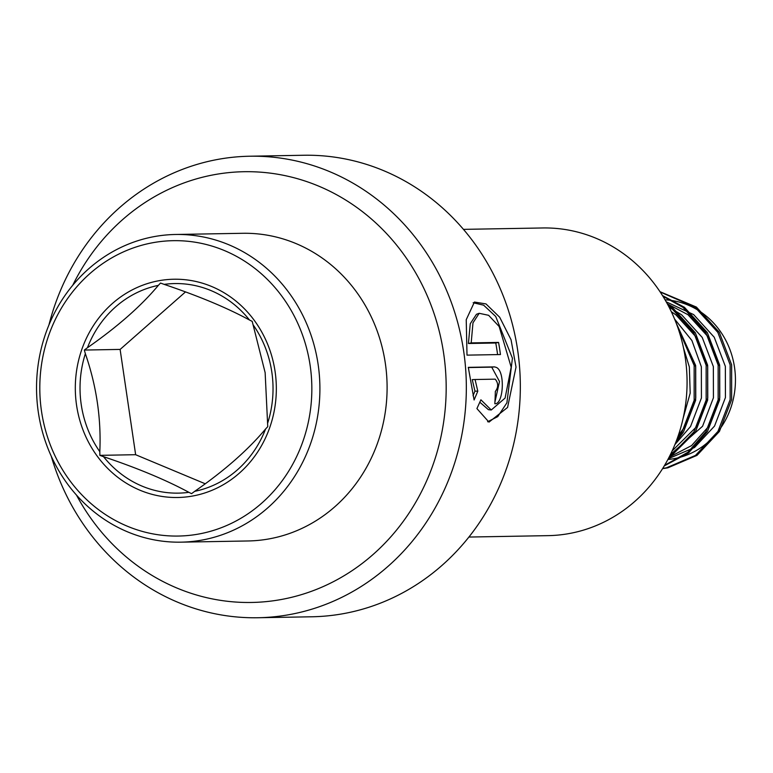 <?xml version="1.0" encoding="UTF-8"?>
<svg xmlns="http://www.w3.org/2000/svg" width="773" height="773" viewBox="0 0 773 773"><rect width="100%" height="100%" fill="white"/><g stroke="black" fill="none" stroke-linecap="round" stroke-linejoin="round"><path stroke-width="1.16" d="M48.931 324.969A230.798 212.527 89 0 1 249.718 156.223A230.798 212.527 89 0 1 465.568 367.996A230.798 212.527 89 0 1 257.911 617.743A230.798 212.527 89 0 1 51.26 456.225M468.303 367.359L474.1 399.979L477.801 391.186L475.066 379.514L495.242 379.156C498.45 383.205 498.479 387.302 495.329 391.447A230.798 212.527 89 0 1 494.817 403.728C503.484 404.772 505.416 371.417 496.411 367.446L494.546 366.885L468.303 367.359M471.192 342.903L472.979 322.843L479.183 313.297L488.623 315.307L499.136 326.486L511.185 367.185L505.098 398.076L491.261 409.99L480.903 399.805L476.912 408.588L488.971 422.126L507.571 407.448L516.026 367.098L511.05 339.743L499.677 317.23L485.995 303.924L474.429 302.05L466.225 319.703L467.008 355.136L500.45 354.546A230.798 212.527 89 0 0 498.556 342.42L471.192 342.903L468.419 343.492L470.255 323.723L476.468 314.282L479.183 313.297M249.718 156.223L303.712 155.257A230.798 212.527 89 0 1 519.562 367.04A230.798 212.527 89 0 1 311.906 616.777L257.911 617.743M72.749 285.256A215.406 198.352 89 0 1 287.633 176.196A215.406 198.352 89 0 1 445.461 369.368A215.406 198.352 89 0 1 307.693 592.63A215.406 198.352 89 0 1 76.469 495.068M463.462 229.368L542.656 227.967A153.866 141.681 89 0 1 686.559 369.146A153.866 141.681 89 0 1 548.115 535.641L468.921 537.051M473.037 395.747L474.96 391.119L472.235 379.62L475.066 379.514M474.96 391.119L477.801 391.186M494.933 401.97L499.513 381.524L491.725 367.146L468.332 367.562M487.608 421.758L497.735 416.637L506.904 402.81L512.431 358.228L495.706 316.457L483.647 305.19L473.153 302.736M497.59 354.594A227.716 209.686 89 0 0 495.773 343.009L498.556 342.42M495.773 343.009L468.419 343.492M491.261 409.99L488.43 409.68L479.84 402.221M84.334 350.053L85.359 353.696C96.49 385.949 101.311 418.608 99.814 451.683L99.862 455.355L103.543 456.679C138.077 468.332 166.524 480.217 188.873 492.324L191.569 493.667L194.709 491.328C224.479 470.622 248.104 449.847 265.583 428.986L267.748 426.667L265.139 372.644L252.211 321.365L249.515 320.032C227.687 308.137 199.241 296.262 164.176 284.377L160.504 283.053L158.349 285.372C141.295 305.847 117.67 326.631 87.465 347.715L84.334 350.053L120.115 349.415A106.587 98.152 -91 0 0 120.115 349.435L135.642 454.698A106.587 98.152 -91 0 0 135.662 454.727L205.232 483.782M41.829 413.352A147.711 136.019 -91 0 0 199.221 533.94A147.711 136.019 -91 0 0 309.818 363.378A147.711 136.019 -91 0 0 152.426 242.79A147.711 136.019 -91 0 0 41.829 413.352M317.8 362.295A153.866 141.681 -91 0 0 175.49 234.48A153.866 141.681 -91 0 0 38.65 414.347A153.866 141.681 -91 0 0 180.959 542.163A153.866 141.681 -91 0 0 317.8 362.295M180.959 542.163L248.143 540.965A153.866 141.681 -91 0 0 384.993 361.107A153.866 141.681 -91 0 0 242.683 233.291L175.49 234.48M678.211 435.788L684.897 426.59L695.777 398.085L695.7 366.895L678.269 328.844M683.158 418.164L690.192 393.128L689.352 367.001L683.506 347.966M672.172 450.881L696.898 426.377L707.768 397.873L707.691 366.682L696.57 337.54L675.979 314.911L671.322 311.712M674.916 444.572L690.56 426.483L701.43 397.979L701.353 366.789L691.922 340.545L674.558 319.007M669.051 457.278L691.584 445.596L708.899 426.165L719.769 397.66L719.692 366.47L708.57 337.328L687.97 314.698L667.331 303.847M670.413 454.582L702.56 426.271L713.431 397.766L713.353 366.576L702.232 337.443L681.631 314.814L669.138 307.268M668.297 458.727L694.512 447.528L714.552 426.058L725.432 397.554L725.354 366.363L714.223 337.231L693.632 314.592L666.2 301.818M667.891 459.491A80.005 73.677 -91 0 0 734.35 366.209A80.005 73.677 -91 0 0 665.06 299.818M662.693 468.457L666.336 467.858L695.487 455.403L717.933 431.45L730.147 399.66L730.147 364.866L717.827 332.371L694.937 307.123L660.181 291.991M664.596 465.336L687.941 452.224L705.933 431.663L718.146 399.873L718.146 365.078L705.826 332.583L682.946 307.335L662.954 296.301M668.896 457.577L693.932 431.875L706.145 400.085L706.145 365.291L693.825 332.796L670.945 307.548L668.287 305.654M676.993 439.199L681.941 432.088L694.154 400.298L694.154 365.503L677.428 326.448M662.587 468.641L667.833 467.839L696.985 455.374L719.431 431.431L731.645 399.631L731.645 364.837L719.325 332.342L696.444 307.094L659.978 291.682M664.249 465.916L688.646 452.843L707.43 431.643L719.644 399.844L719.644 365.049L707.324 332.554L684.443 307.306L662.48 295.557M668.191 458.93L695.439 431.856L707.653 400.056L707.653 365.262L695.323 332.767L672.442 307.519L667.447 304.069M675.699 442.6L683.438 432.068L695.652 400.269L695.652 365.474L676.027 322.67M135.642 454.698L99.862 455.355M185.51 291.904L120.115 349.435M491.725 367.146L494.546 366.885M267.7 423.005A104.799 96.499 -91 0 0 271.594 370.625A104.799 96.499 -91 0 0 253.244 325.018M76.807 406.83A109.148 100.509 89 0 1 158.533 280.792A109.148 100.509 89 0 1 274.84 369.9A109.148 100.509 89 0 1 193.115 495.937A109.148 100.509 89 0 1 76.807 406.83M85.359 353.696A104.799 96.499 -91 0 0 81.465 406.076A104.799 96.499 -91 0 0 99.814 451.683M158.349 285.372A104.799 96.499 -91 0 0 87.465 347.715M249.515 320.032A104.799 96.499 -91 0 0 164.176 284.377M103.543 456.679A104.799 96.499 -91 0 0 188.873 492.324M194.709 491.328A104.799 96.499 -91 0 0 265.583 428.986"/></g></svg>
